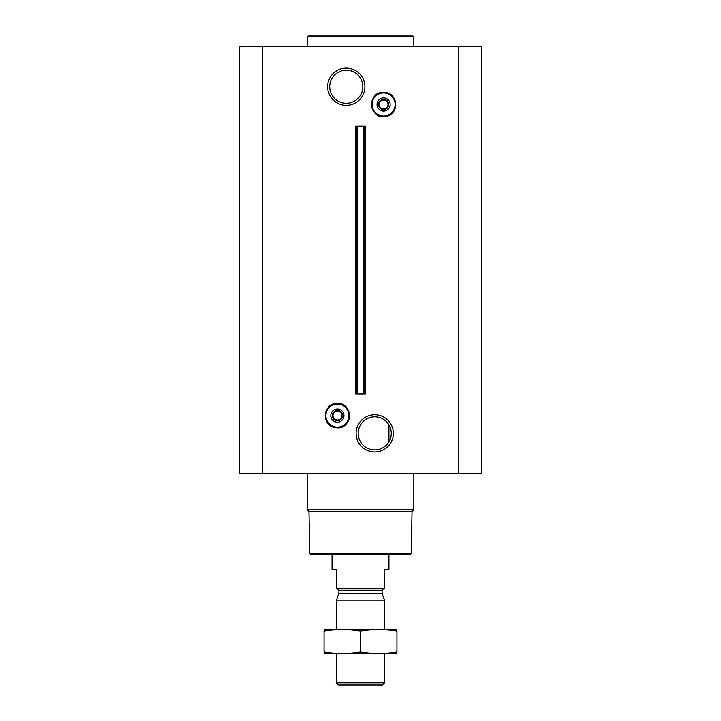<?xml version="1.0" encoding="UTF-8"?>
<svg xmlns="http://www.w3.org/2000/svg" width="721" height="721" viewBox="0 0 721 721"><rect width="100%" height="100%" fill="white"/><g stroke="black" fill="none" stroke-linecap="round" stroke-linejoin="round"><path stroke-width="1.08" d="M374.722 416.828A16.565 16.565 0 0 1 389.061 441.667A16.565 16.565 0 0 1 360.383 441.667A16.565 16.565 0 0 1 374.722 416.828M388.943 441.874L388.943 424.903L388.943 441.874M383.545 109.592L379.165 107.059L379.165 101.931L383.608 99.363L388.06 101.931L388.06 107.059L383.608 109.628A5.137 5.137 0 0 0 388.745 104.5A5.137 5.137 0 0 0 383.608 99.363A5.137 5.137 0 0 0 378.48 104.5A5.137 5.137 0 0 0 383.608 109.628L383.671 109.592M374.722 414.764A18.629 18.629 0 0 1 390.854 442.703A18.629 18.629 0 0 1 358.589 442.703A18.629 18.629 0 0 1 374.722 414.764M262.723 473.391L481.394 473.391L481.394 46.721L239.606 46.721L239.606 473.391L262.723 473.391L262.723 46.721M346.278 68.089A18.629 18.629 0 0 1 362.411 96.028A18.629 18.629 0 0 1 330.146 96.028A18.629 18.629 0 0 1 346.278 68.089M337.455 410.519L341.835 413.043L341.835 418.18L337.392 420.749A5.137 5.137 0 0 0 342.52 415.611A5.137 5.137 0 0 0 337.392 410.474A5.137 5.137 0 0 0 332.255 415.611A5.137 5.137 0 0 0 337.392 420.749L332.94 418.18L332.94 413.043L337.329 410.519M357.904 393.918L365.277 393.918L365.277 126.184L355.723 126.184L355.723 393.918L357.021 393.918L357.021 126.184L357.021 393.918L357.904 393.918L357.904 126.184M411.294 553.395L309.706 553.395L310.589 554.278L410.411 554.278L411.294 553.395L412.024 511.649L413.836 509.837L413.836 473.391M309.706 553.395L308.976 511.649L412.024 511.649M308.976 511.649L307.164 509.837L413.836 509.837M307.164 509.837L307.164 473.391M337.392 409.032A6.579 6.579 0 0 1 343.088 418.901A6.579 6.579 0 0 1 331.696 418.901A6.579 6.579 0 0 1 337.392 409.032M337.392 411.186A4.425 4.425 0 0 1 341.222 417.82A4.425 4.425 0 0 1 333.562 417.82A4.425 4.425 0 0 1 337.392 411.186M307.164 46.721L307.164 36.942L413.836 36.942L413.836 46.721M307.164 36.942L308.056 36.05L412.944 36.05L413.836 36.942M346.278 70.153A16.565 16.565 0 0 1 360.617 95.001A16.565 16.565 0 0 1 331.939 95.001A16.565 16.565 0 0 1 346.278 70.153M383.608 97.921A6.579 6.579 0 0 1 389.304 107.78A6.579 6.579 0 0 1 377.912 107.78A6.579 6.579 0 0 1 383.608 97.921M383.608 100.075A4.425 4.425 0 0 1 387.438 106.708A4.425 4.425 0 0 1 379.778 106.708A4.425 4.425 0 0 1 383.608 100.075M384.5 588.588L336.5 588.588L384.5 588.949L384.5 569.392L388.943 569.392L388.943 554.278M336.5 588.588L336.5 569.392L332.057 569.392L332.057 554.278M384.5 682.769L336.5 682.769L338.681 684.95L382.319 684.95L384.5 682.769L384.5 653.568M336.5 629.568L336.5 600.16L384.5 600.16L384.5 629.568M336.5 682.769L336.5 653.568M337.563 588.949L338.897 590.283L338.897 593.338L336.5 600.16M396.947 629.595L324.053 629.595M396.947 631.109C396.947 629.118 396.947 629.118 396.947 631.109L396.947 652.036C396.947 654.028 396.947 654.028 396.947 652.036C384.798 654.028 372.649 654.028 360.5 652.036C348.351 654.028 336.202 654.028 324.053 652.036C324.053 654.028 324.053 654.028 324.053 652.036L324.053 631.109C324.053 629.118 324.053 629.118 324.053 631.109C336.202 629.118 348.351 629.118 360.5 631.109C372.649 629.118 384.798 629.118 396.947 631.109M360.5 631.109L360.5 652.036M396.947 653.55L324.053 653.55M458.277 473.391L458.277 46.721M363.979 393.918L363.979 126.184L363.979 393.918M363.096 393.918L363.096 126.184M337.392 404.093A11.518 11.518 0 0 1 347.369 421.37A11.518 11.518 0 0 1 327.415 421.37A11.518 11.518 0 0 1 337.392 404.093M337.392 403.94A11.671 11.671 0 0 1 347.495 421.452A11.671 11.671 0 0 1 327.28 421.452A11.671 11.671 0 0 1 337.392 403.94M337.392 403.472A12.14 12.14 0 0 1 347.901 421.677A12.14 12.14 0 0 1 326.874 421.677A12.14 12.14 0 0 1 337.392 403.472M383.608 92.973A11.518 11.518 0 0 1 393.585 110.259A11.518 11.518 0 0 1 373.631 110.259A11.518 11.518 0 0 1 383.608 92.973M383.608 92.82A11.671 11.671 0 0 1 393.72 110.331A11.671 11.671 0 0 1 373.505 110.331A11.671 11.671 0 0 1 383.608 92.82M383.608 92.36A12.14 12.14 0 0 1 394.126 110.565A12.14 12.14 0 0 1 373.099 110.565A12.14 12.14 0 0 1 383.608 92.36M338.816 593.789L382.184 593.789L384.5 600.16M338.897 593.338L382.184 593.789M338.897 590.283L382.103 590.283L383.437 588.949M337.392 403.427C322.638 402.642 321.124 426.625 335.86 427.697C352.371 430.482 354.119 402.742 337.392 403.427M383.608 92.315C366.358 91.666 369.071 120.335 385.897 116.469C400.074 114.558 397.902 91.531 383.608 92.315M382.103 593.338L382.103 590.283"/></g></svg>
